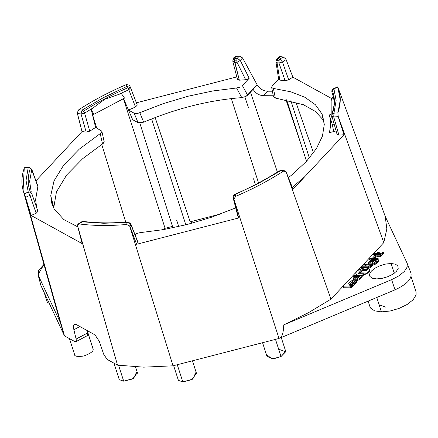 <?xml version="1.0" encoding="UTF-8"?>
<svg xmlns="http://www.w3.org/2000/svg" width="438" height="438" viewBox="0 0 438 438"><rect width="100%" height="100%" fill="white"/><g stroke="black" fill="none" stroke-linecap="round" stroke-linejoin="round"><path stroke-width="0.66" d="M76.152 341.377L74.893 341.624L64.468 335.875L40.937 285.571L38.018 274.664L43.92 264.437L38.621 270.394L38.292 275.398L40.937 285.571L64.353 335.628L60.17 322.176L38.292 275.398L60.17 322.176L64.468 335.875L74.893 341.624L76.152 341.377L76.119 339.039L87.731 332.907L87.107 330.526L87.731 332.907L76.119 339.039L73.863 329.732L76.119 339.039L76.311 340.375L75.829 341.744L87.501 335.574M220.725 213.936L190.18 221.82L220.725 213.936M172.484 226.38L165.077 228.297L161.551 229.934L165.077 228.297L123.406 98.714L165.077 228.297L172.484 226.38L139.826 123.04L172.484 226.38M273.411 88.438L275.321 98.03L303.386 104.709L315.283 111.372L323.956 120.746L315.283 111.372L303.386 104.709L275.321 98.03L273.411 88.438L290.728 91.788L304.853 97.263L315.355 104.687L321.897 113.836L324.284 124.419L322.445 136.119L316.428 148.57L306.425 161.387L292.748 174.171L288.456 177.582L292.748 174.171L306.425 161.387L316.428 148.57L322.445 136.119L324.284 124.419L322.647 115.665L321.897 113.836L315.355 104.687L304.853 97.263L290.728 91.788L273.411 88.438L271.713 87.562L272.244 85.914L278.634 79.075L272.244 85.914L271.648 87.365L273.498 96.929M272.392 91.208L267.7 91.213L263.528 95.681L273.279 95.774L263.528 95.681C259.143 95.473 255.661 93.365 253.087 89.357L247.651 95.172L245.921 96.426L241.765 97.625C209.26 100.132 176.563 108.323 143.686 122.186L138.063 122.684L132.676 119.716L138.063 122.684L143.686 122.186C176.563 108.323 209.26 100.132 241.765 97.625L236.558 87.994L212.808 90.962L188.231 96.196L163.631 103.516L139.81 112.692L143.686 122.186L139.81 112.692L136.612 113.524L134.159 113.201L138.063 122.684L134.159 113.201L136.612 113.524L138.211 113.239L163.631 103.516L188.231 96.196L212.808 90.962L236.558 87.994L239.838 87.178L236.558 87.994L241.765 97.625L245.921 96.426L247.651 95.172L257.101 84.726L242.597 57.942L240.276 60.422L249.189 78.265L242.373 85.552L247.525 94.964L245.921 96.426L247.525 94.964L242.373 85.552L249.189 78.265L240.276 60.422L237.013 62.262L245.669 79.716L247.651 79.245L249.189 78.265L247.651 79.245L245.669 79.716L239.334 80.198L237.527 79.218L239.334 80.198L234.434 60.269L234.877 58.522L237.232 58.331L239.312 56.102L235.573 56.403L234.877 58.522L235.573 56.403L233.602 58.265L235.573 56.403L239.312 56.102L242.597 57.942L257.101 84.726L247.525 94.964L253.087 89.357C255.661 93.365 259.143 95.473 263.528 95.681L267.7 91.213L272.392 91.208M28.881 167.327L28.202 167.727L24.265 168.055L24.594 167.672L24.265 168.055C21.101 177.439 21.117 186.008 24.309 193.755L28.246 192.052L29.987 195.386L36.173 213.262L31.098 215.458L82.185 243.632L77.564 225.997L82.185 243.632L31.098 215.458L25.552 197.303L31.098 215.458L36.173 213.262L37.936 211.357L31.744 193.459L30.403 192.118L28.246 192.052L26.028 180.456L28.202 167.727L28.755 167.327M103.697 354.254L99.256 341.29L95.468 335.585L93.683 334.15L76.311 324.569L93.683 334.15L95.468 335.585L99.256 341.29L103.697 354.254L107.113 359.395L117.537 365.144L77.564 225.997L77.438 225.324L78.019 224.097L78.993 223.917C93.267 225.805 109.133 225.997 126.587 224.491L127.283 222.373L103.658 223.27L82.229 221.825L78.993 223.917L82.229 221.825L103.658 223.27L128.192 222.055L127.283 222.373L126.587 224.491L129.637 225.953L173.032 365.812L143.713 367.159L117.537 365.144L107.113 359.395M79.891 326.545L73.863 329.732L79.891 326.545M37.936 211.357L36.173 213.262L29.987 195.386L30.813 194.943L29.987 195.386L28.246 192.052L24.309 193.755L64.452 335.82L25.273 196.553L23.083 190.218L24.265 168.055L28.202 167.727L26.028 180.456L28.246 192.052L30.403 192.118C27.501 184.852 27.49 176.848 30.364 168.099L28.202 167.727L30.364 168.099L31.744 169.687L29.62 181.387L31.257 192.151L29.62 181.387L31.744 169.687L37.898 186.632L31.739 169.227L31.744 169.687L30.364 168.099C27.49 176.848 27.501 184.852 30.403 192.118L31.788 193.574L37.953 211.39M74.827 324.202L73.792 325.056L73.474 327.066L73.792 325.056L74.827 324.202L76.311 324.569L74.476 324.312M178.507 380.414L182.821 381.898L177.27 364.717L182.821 381.898L191.8 379.664L196.421 373.439M279.099 171.099L281.289 170.377L258.71 183.265L235.107 194.549L235.803 196.306C253.252 188.811 269.102 180.434 283.359 171.181L280.117 170.765L279.099 171.099L281.289 170.377L284.771 170.82L285.981 171.515L283.359 171.181C269.102 180.434 253.252 188.811 235.803 196.306L233.837 199.066L233.908 199.821L238.655 217.965L136.623 244.289L130.015 226.627L130.792 224.24L137.472 241.048M273.482 96.754L275.321 98.03L273.482 96.754L274.062 95.287M338.185 116.634L337.895 112.84L333.959 113.168L337.895 112.84C341.06 103.45 341.043 94.882 337.851 87.135L333.915 88.837L336.132 100.439L333.959 113.168L333.745 117.001L338.185 116.634L343.994 134.718L293.049 189.221L285.981 171.515L330.942 299.154L308.571 312.633L283.742 324.87L391.61 279.663L283.742 324.87C283.501 332.705 282.116 337.156 279.586 338.224L395.021 289.841L391.61 279.663L398.936 275.847L404.362 271.445L407.198 267.016L407.077 263.112L407.198 267.016L404.362 271.445L398.936 275.847L391.61 279.663L395.021 289.841C407.033 284.273 412.317 278.617 410.871 272.885C412.317 278.617 407.033 284.273 395.021 289.841L279.586 338.224C282.116 337.156 283.501 332.705 283.742 324.87L308.571 312.633L330.942 299.154L285.981 171.515L293.049 189.221L343.994 134.718L338.919 135.139L337.145 134.148L338.919 135.139L333.745 117.001L338.919 135.139L343.994 134.718L338.185 116.634L333.745 117.001L331.999 116.108L333.745 117.001L333.959 113.168L332.261 114.225C335.136 105.476 335.119 97.466 332.218 90.206L331.955 92.221L333.159 96.234L331.938 92.166L332.218 90.206C335.119 97.466 335.136 105.476 332.261 114.225L333.959 113.168L336.132 100.439L333.915 88.837L332.218 90.206L333.915 88.837L333.575 88.662L333.915 88.837L337.851 87.135L340.255 100.078L337.895 112.84L338.01 115.851L383.798 242.608L386.847 228.893L385.199 216.334L407.077 263.112L410.997 273.175M276.263 60.855L276.668 59.333L277.982 58.823L279.931 59.064L283.167 56.978L280.068 56.595L277.982 58.823L276.663 59.333L275.918 61.769L277.03 62.743L276.991 60.57L277.982 58.823L276.991 60.57L278.913 60.805L279.931 59.064L277.982 58.823L280.068 56.595L283.167 56.978L285.795 58.895L283.167 56.978L279.931 59.064L278.913 60.805L278.94 62.979L277.03 62.743L275.918 61.774M232.923 60.11L232.874 61.742L232.896 61.375L234.702 62.442L232.896 61.375L232.917 60.137L234.877 58.522L232.923 60.11L233.662 57.854M275.918 61.769L278.694 79.453L279.805 80.127L277.03 62.743L279.805 80.127L285.116 80.751L278.94 62.979L282.466 61.977L288.686 79.836L292.858 77.148L286.118 59.623L282.466 61.977L279.931 59.064L282.466 61.977L278.94 62.979L285.116 80.751L288.686 79.836L282.466 61.977L286.118 59.623L292.858 77.148L332.009 98.742L292.858 77.148L288.686 79.836L285.116 80.751L279.805 80.127L279.055 78.621M237.013 62.262L240.276 60.422L237.232 58.331L236.75 60.083L237.013 62.262L234.702 62.442L239.334 80.198L245.669 79.716L237.013 62.262L236.75 60.083L237.232 58.331L234.877 58.522L234.434 60.269L236.75 60.083L234.434 60.269L234.702 62.442L237.013 62.262M36.682 207.727L35.604 199.591L37.92 186.254M77.252 112.703L81.999 131.559L35.949 180.817L81.999 131.559L77.378 113.486L81.035 113.951L82.043 110.124L78.802 109.714L77.252 112.703L78.802 109.714C93.059 100.455 108.909 92.084 126.358 84.583L127.967 87.742L127.053 86.346L103.45 97.63L82.043 110.124L83.527 111.225C96.891 102.602 111.706 94.772 127.967 87.742L128.816 89.768L130.568 87.786L137.286 105.087L129.779 85.799L130.562 87.781L128.816 89.768L135.49 106.992L137.286 105.087L135.49 106.992L128.498 110.08L123.543 98.643L128.498 110.08L135.49 106.992L128.816 89.768L118.588 94.384L121.321 93.524L124.534 98.117L93.781 114.367L92.177 113.48L93.781 114.367L91.186 109.445L92.177 113.48L91.186 109.445L93.387 107.699L91.186 109.445L93.781 114.367L124.534 98.117L121.321 93.524L104.868 99.207L93.387 107.699L84.616 113.119L89.746 131.159L95.615 127.458L92.177 113.48L96.678 128.044L92.177 113.48L95.615 127.458L101.824 131.148L104.173 141.627M103.576 140.91C104.649 141.671 104.299 142.679 102.536 143.932L82.755 158.611L66.669 174.965L56.447 191.915L53.677 208.045L56.447 191.915L66.669 174.965L82.755 158.611L102.536 143.932L100.209 133.617L79.355 149.084L63.707 165.099L54.016 180.883L50.753 195.682L51.766 203.155L54.066 208.784L63.8 219.558L77.8 226.879L63.8 219.558L54.066 208.784L50.753 195.682L54.016 180.883L63.707 165.099L79.355 149.084L100.209 133.617L102.536 143.932L104.178 141.627M126.358 84.583L129.402 85.153L126.358 84.583C108.909 92.084 93.059 100.455 78.802 109.714L82.043 110.124L103.45 97.63L127.053 86.346L130.557 87.77L127.053 86.346L126.358 84.583M101.742 144.447L125.733 222.137L101.742 144.447M250.465 92.166L277.385 172.074L250.465 92.166M300.944 144.031L285.888 99.607L300.944 144.031M244.853 96.907L248.576 107.901M136.59 372.07L133.645 378.432L123.708 381.186L121.676 374.901M83.707 221.513L82.229 221.825L83.412 221.442C96.732 223.156 111.542 223.331 127.841 221.967L127.283 222.373L128.12 221.962L130.792 223.813L137.516 241.13M279.022 338.465L173.032 365.812L279.022 338.465M279.001 338.404L233.837 199.066L279.001 338.404M350.531 283.151L350.865 283.572L353.214 281.059L352.103 281.464L352.371 282.296L352.103 281.464L350.531 283.151L352.103 281.464L353.214 281.059L350.865 283.572L350.531 283.151M369.94 306.715L370.575 308.067L374.594 310.843L381.421 311.878L376.773 297.49L381.421 311.878L390.017 311.029L399.073 308.412L407.209 304.437L413.187 299.696L416.1 294.927L416.078 292.015L416.1 294.927L413.187 299.696L407.209 304.437L399.073 308.412L390.017 311.029L381.421 311.878L374.594 310.843L370.575 308.067L369.94 306.715M129.637 225.953L126.587 224.491C109.133 225.997 93.267 225.805 78.993 223.917L77.438 225.324L117.537 365.144L143.713 367.159L173.032 365.812L129.637 225.953L136.623 244.289L137.516 241.562L130.792 224.24L127.283 222.373L130.792 224.24L130.781 223.785M137.22 240.801L137.516 241.562L136.623 244.289L238.655 217.965L233.12 197.834L238.655 217.965L233.12 197.834L235.107 194.549L258.71 183.265L280.117 170.765L283.359 171.181L284.771 170.82M234.659 194.581L235.107 194.549L234.659 194.581L235.107 194.549L233.12 197.834L233.908 199.821L233.837 199.066L235.803 196.306L235.107 194.549M331.172 114.433L329.25 114.926C330.958 120.417 330.964 126.341 329.277 132.703L336.099 130.94L329.277 132.703C330.964 126.341 330.958 120.417 329.25 114.926L331.172 114.433M332.343 124.502L333.69 131.564L332.343 124.502L334.134 124.042L332.36 124.496M337.72 86.872L333.57 88.668C332.13 89.374 331.588 90.54 331.938 92.166L333.159 96.234M363.732 273.739L358.941 273.701L363.732 273.739M352.119 286.162L353.291 284.908L351.84 284.892L349.94 286.14L344.126 286.069L343.343 286.906L349.885 286.983L352.119 286.162L349.885 286.983L350.154 287.815L352.387 286.994L352.119 286.162L352.387 286.994L353.559 285.74L353.291 284.908L353.559 285.74L352.387 286.994L350.154 287.815L349.885 286.983L343.343 286.906L344.126 286.069L349.94 286.14L351.84 284.892L353.291 284.908L352.119 286.162M353.439 283.183L354.889 283.2L356.85 281.103L356.182 280.249L353.439 283.183L356.182 280.249L356.85 281.103L354.889 283.2L355.158 284.032L357.118 281.935L356.85 281.103L357.118 281.935L355.158 284.032L354.889 283.2L353.439 283.183L353.707 284.016L353.439 283.183M380.436 255.869L381.219 255.031L376.861 254.982L374.616 255.797L372.656 257.9L374.112 257.916L375.689 256.23L376.806 255.825L380.436 255.869L376.806 255.825L377.074 256.657L380.704 256.701L380.436 255.869L380.704 256.701L381.487 255.863L381.219 255.031L381.487 255.863L380.704 256.701L377.074 256.657L376.806 255.825L375.689 256.23L374.112 257.916L374.38 258.748L374.112 257.916L372.656 257.9L374.616 255.797L376.861 254.982L381.219 255.031L380.436 255.869M365.993 264.24L364.542 264.224L363.759 265.061L365.204 265.078L365.993 264.24L365.204 265.078L365.473 265.91L366.261 265.072L365.993 264.24L366.261 265.072L365.473 265.91L365.204 265.078L363.759 265.061L364.542 264.224L365.993 264.24M378.459 253.274L379.237 252.436L377.78 252.419L376.998 253.257L378.459 253.274L376.998 253.257L377.266 254.084L376.998 253.257L377.78 252.419L379.237 252.436L379.505 253.268L379.237 252.436L378.459 253.274L378.728 254.106L378.459 253.274M371.752 265.16L372.535 264.322L366.721 264.251L365.933 265.089L371.752 265.16L365.933 265.089L366.201 265.921L369.535 265.959L366.201 265.921L365.933 265.089L366.721 264.251L372.535 264.322L372.804 265.154L372.535 264.322L371.752 265.16L372.021 265.992L371.752 265.16M332.261 114.225L332.004 114.745L332.261 114.225M355.963 274.193L357.129 275.009L359.198 275.327C363.058 275.163 366.212 273.947 368.665 271.697C370.433 269.436 369.584 268.176 366.119 267.919L363.513 268.182L358.47 270.115L356.652 271.549L355.776 273L355.963 274.193L355.776 273L356.652 271.549L358.47 270.115L363.513 268.182L366.119 267.919L369.53 269.408L368.665 271.697C366.212 273.947 363.058 275.163 359.198 275.327L357.129 275.009L355.787 273.843L356.806 275.557L355.99 274.232M369.595 269.846L368.933 272.529L362.062 275.896L368.933 272.529L369.798 270.241L369.53 269.408M357.906 273.69L363.715 273.755L364.498 272.918L358.689 272.847L358.957 273.679L358.689 272.847L357.906 273.69L358.689 272.847L364.498 272.918L363.715 273.755L357.906 273.69M366.847 270.41L367.63 269.573L363.272 269.518L361.038 270.339L361.306 271.171L361.952 270.93L360.107 272.447L361.306 271.171L361.038 270.339L359.078 272.436L360.529 272.452L362.1 270.772L363.217 270.366L366.847 270.41L363.217 270.366L362.1 270.772L360.529 272.452L359.078 272.436L361.038 270.339L363.272 269.518L363.54 270.35L363.272 269.518L367.63 269.573L366.847 270.41M343.611 287.733L343.343 286.906L343.611 287.733L350.154 287.815L343.611 287.733M354.769 284.448L354.501 283.616L352.267 284.437L352.535 285.269L352.267 284.437L354.501 283.616L352.322 283.589L355.453 280.238L352.322 283.589L354.501 283.616L354.769 284.448L353.313 284.985L354.769 284.448M355.722 281.07L355.453 280.238L353.274 280.216L351.041 281.032L353.274 280.216L355.453 280.238L355.722 281.07M349.628 285.231L348.692 283.545L349.628 285.231L351.5 285.253L349.628 285.231L348.692 283.545L349.36 284.399L352.267 284.437L349.36 284.399L349.628 285.231M370.088 258.289L378.087 258.387L378.355 259.214L378.087 258.387L370.088 258.289L369.305 259.126L369.573 259.958L370.723 259.969L369.573 259.958L369.305 259.126L377.299 259.225L369.305 259.126L370.088 258.289M377.567 260.057L377.299 259.225L378.087 258.387L377.299 259.225L377.567 260.057L378.355 259.214L377.567 260.057M372.924 258.732L372.656 257.9L372.924 258.732M375.957 257.062L375.689 256.23L375.957 257.062L377.074 256.657L375.957 257.062L374.758 258.343L375.957 257.062M380.244 253.717L381.361 253.306L380.244 253.717L374.43 253.646L373.647 254.483L374.43 253.646L380.244 253.717M373.915 255.316L373.647 254.483L380.189 254.56L380.458 255.392L380.189 254.56L382.423 253.744L380.189 254.56L373.647 254.483L373.915 255.316L375.886 255.338L373.915 255.316M382.692 254.577L382.423 253.744L383.595 252.491L383.863 253.317L383.595 252.491L382.144 252.469L383.595 252.491L382.423 253.744L382.692 254.577L383.863 253.317L382.692 254.577L381.241 255.108L382.692 254.577M364.027 265.893L363.759 265.061L364.027 265.893L365.473 265.91L364.027 265.893M376.707 278.902L382.04 278.376L387.652 276.756L392.7 274.287L396.406 271.352L398.208 268.39L397.835 265.861L395.344 264.141L391.112 263.495L394.255 273.235L391.112 263.495L385.779 264.026L380.168 265.647L375.12 268.111L371.413 271.051L369.612 274.007L369.623 275.814L369.984 276.542L372.475 278.261L376.707 278.902L372.475 278.261L369.984 276.542L369.612 274.007L371.413 271.051L375.12 268.111L380.168 265.647L385.779 264.026L391.112 263.495L395.344 264.141L397.835 265.861L398.208 268.39L396.406 271.352L392.7 274.287L387.652 276.756L382.04 278.376L376.707 278.902M371.063 259.608L377.605 259.685L371.063 259.608L367.925 262.959L368.873 264.645L367.925 262.959L368.604 263.818L371.506 263.851L371.774 264.683L371.506 263.851L373.74 263.03L371.506 263.851L368.604 263.818L368.873 264.645L367.925 262.959L371.063 259.608M374.008 263.862L373.74 263.03L375.705 260.933L375.974 261.765L375.705 260.933L374.249 260.917L375.705 260.933L373.74 263.03L374.008 263.862M372.563 264.393L373.713 263.972L372.563 264.393M371.561 263.003L372.678 262.597L371.561 263.003L370.11 262.986L369.771 262.565L370.11 262.986L371.561 263.003M376.362 261.344L376.094 260.511L371.736 260.462L372.004 261.289L373.877 261.316L372.004 261.289L371.736 260.462L376.094 260.511L376.428 260.944L373.685 263.879L376.428 260.944L376.094 260.511L376.362 261.344M373.953 264.705L373.685 263.879L375.924 263.057L376.193 263.89L378.541 261.371L378.273 260.539L375.924 263.057L378.273 260.539L377.605 259.685L378.541 261.371L376.193 263.89L375.924 263.057L373.685 263.879L373.953 264.705L376.193 263.89L373.953 264.705M371.446 265.981L372.021 265.992L372.804 265.154L372.021 265.992L371.446 265.981M367.975 266.841L369.092 266.435L367.975 266.841L362.16 266.775L361.377 267.613L362.16 266.775L367.975 266.841M361.646 268.439L361.377 267.613L367.92 267.689L368.188 268.521L370.422 267.7L370.154 266.868L367.92 267.689L370.154 266.868L371.325 265.614L371.594 266.446L371.325 265.614L369.875 265.598L371.325 265.614L370.154 266.868L370.422 267.7L371.594 266.446L370.422 267.7L368.188 268.521L367.92 267.689L361.377 267.613L361.646 268.439L362.385 268.45L361.646 268.439M353.981 275.524L361.974 275.622L362.242 276.455L361.974 275.622L353.981 275.524L353.198 276.362L353.466 277.194L354.61 277.205L353.466 277.194L353.198 276.362L359.74 276.438L353.198 276.362L353.981 275.524M356.576 277.227L358.974 277.259L356.576 277.227M356.658 278.946L357.775 278.541L356.658 278.946L355.207 278.929L354.868 278.508L355.207 278.929L356.658 278.946M354.983 276.805L356.444 276.821L356.713 277.654L356.444 276.821L354.983 276.805L353.023 278.907L353.291 279.734L353.964 280.588L353.023 278.907L353.696 279.762L356.603 279.794L356.871 280.627L359.105 279.805L358.837 278.973L356.603 279.794L358.837 278.973L361.974 275.622L358.837 278.973L359.105 279.805L362.242 276.455L359.105 279.805L356.871 280.627L356.603 279.794L353.696 279.762L353.964 280.588L353.291 279.734L353.023 278.907L354.983 276.805M278.661 349.174L285.68 351.752L281.043 356.554L275.491 339.373L281.043 356.554L285.68 351.402M331.856 115.637L331.177 117.231L332.119 116.99L331.177 117.231L331.15 100.609L333.23 96.081L331.15 100.609L331.177 117.231L331.856 115.637M267.087 356.565L273.416 358.875L281.043 356.554L272.222 358.952L267.339 355.295M195.704 372.782L192.758 379.144L182.821 381.898L180.79 375.612M119.393 379.702L123.708 381.186L118.572 365.297L123.708 381.186L132.687 378.952L137.308 372.727M290.865 100.685L309.392 158.047L290.865 100.685M128.498 110.08L134.159 113.201L128.498 110.08L132.676 119.716L128.498 110.08M236.81 76.907L136.404 102.815L236.81 76.907M130.562 87.781L129.402 85.153M155.145 117.537L190.18 221.82L159.257 129.67M255.414 184.622L253.553 178.764M38.007 274.604L40.937 285.571M101.824 131.148L101.819 131.909L100.209 133.617L101.819 131.909L101.824 131.148L95.615 127.458L89.746 131.159L84.616 113.119L83.527 111.225L82.043 110.124L81.035 113.951L77.378 113.486M83.215 221.431L82.229 221.825L83.412 221.442M50.638 306.304L47.6 299.811M151.619 118.912L185.832 224.836L151.619 118.912M178.726 226.539L176.673 220.183M258.562 182.974L231.308 98.583L258.562 182.974M81.999 131.559L86.177 132.09L81.035 113.951L84.616 113.119L81.035 113.951L86.177 132.09L89.746 131.159L86.177 132.09L81.999 131.559M74.526 354.063C74 356.253 77.104 356.904 83.839 356.012C90.567 353.433 93.666 351.183 93.135 349.261L87.195 330.871L93.135 349.261C93.666 351.183 90.567 353.433 83.839 356.012C77.104 356.904 74 356.253 74.526 354.063M23.083 190.218L60.17 322.176M29.987 195.386L25.552 197.303L29.987 195.386M78.019 224.097L81.463 221.88L82.229 221.825L81.473 221.869L83.072 221.414M25.273 196.553L25.552 197.303M87.611 335.497L87.731 332.907M73.474 327.066L73.863 329.732M37.898 186.632L35.604 199.591M242.597 57.942L239.312 56.102L237.232 58.331L240.276 60.422L242.597 57.942M267.7 91.213C263.211 90.984 259.679 88.821 257.101 84.726M280.068 56.595L278.88 56.962L276.663 59.333M233.673 58.988L233.602 58.265M295.853 102.038L313.504 152.851M334.238 101.977L333.422 96.979M292.305 187.338L304.968 176.47M286.118 59.623L285.795 58.895M337.129 134.537L331.971 116.459L332.004 114.745L333.898 105.93M140.007 232.66L163.21 229.649L187.163 224.497L211.132 217.363L235.726 207.88L211.132 217.363L187.163 224.497L163.21 229.649L140.007 232.66L136.815 233.476L140.007 232.66M134.953 234.538L136.815 233.476L134.953 234.538M332.382 124.616L329.25 114.926M130.792 224.24L130.015 226.627M337.851 87.135L337.966 87.666M271.713 87.562L272.316 88.137M359.74 276.438L357.775 278.541L359.74 276.438M354.868 278.508L356.444 276.821L354.868 278.508M369.875 265.598L369.092 266.435L369.875 265.598M374.249 260.917L372.678 262.597L374.249 260.917M369.771 262.565L371.736 260.462L369.771 262.565M379.111 304.799L385.834 307.158M382.144 252.469L381.361 253.306L382.144 252.469M351.041 281.032L348.692 283.545L351.041 281.032M366.863 270.388L363.54 270.35L366.863 270.388M330.942 299.154L356.138 272.201L330.942 299.154M407.077 263.112L385.199 216.334L386.847 228.893L383.798 242.608L357.348 270.903L383.798 242.608L338.01 115.851M356.472 280.621L356.871 280.627L356.472 280.621M355.514 278.935L356.713 277.654L355.514 278.935M370.417 262.992L372.004 261.289L370.417 262.992M378.728 254.106L379.505 253.268L378.728 254.106M354.632 284.027L355.158 284.032L354.632 284.027M118.588 94.384L128.816 89.768L127.967 87.742C111.706 94.772 96.891 102.602 83.527 111.225L84.616 113.119L93.387 107.699M278.94 62.979L278.913 60.805L276.991 60.57L277.03 62.743L278.94 62.979M192.435 360.808L196.678 373.953M51.865 203.511L51.766 203.155M24.594 167.672L29.045 167.316L31.739 169.227L37.903 186.199M44.101 292.327L47.55 303.003M368.134 301.114L370 306.896M237.735 215.633L233.104 197.773C233.043 195.802 233.596 194.669 234.763 194.373C251.089 187.311 265.954 179.46 279.345 170.82M338.344 88.394L385.248 216.449M331.971 116.459L332.004 114.745M281.245 337.528L285.598 351.008M178.25 379.905L173.645 365.653M135.523 366.907L137.565 373.236M119.136 379.193L113.962 363.173M286.638 99.754L306.518 161.288M232.874 61.742L237.511 79.585M191.685 223.303L191.127 221.573M69.445 338.618L74.619 354.638M93.048 348.686L87.195 330.575M172.342 226.419L172.796 227.831M267.169 356.959L262.565 342.708M411.085 276.575L416.073 292.015M332.842 94.734L333.564 97.723"/></g></svg>

